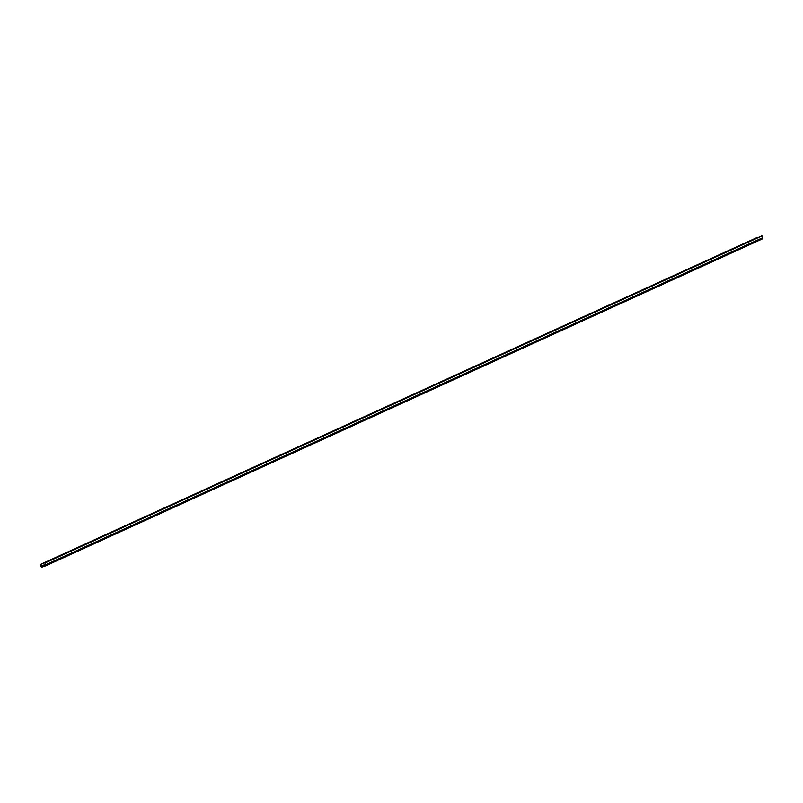 <?xml version="1.0" encoding="UTF-8"?>
<svg xmlns="http://www.w3.org/2000/svg" width="803" height="803" viewBox="0 0 803 803"><rect width="100%" height="100%" fill="white"/><g stroke="black" fill="none" stroke-linecap="round" stroke-linejoin="round"><path stroke-width="1.2" d="M40.18 564.539L756.938 237.558L40.18 564.539L41.234 566.195L45.39 564.298L41.334 566.266L45.54 564.81L44.888 562.913L45.54 564.81L41.334 566.266L45.43 564.399L41.334 566.266L40.551 564.519L757.199 237.457L40.18 564.539L756.918 237.568M44.888 562.913L45.972 565.643L41.866 567.149A1.004 0.632 65.5 0 1 40.893 566.426L41.746 567.169L45.771 565.794A1.004 0.632 65.5 0 0 45.811 565.784L762.83 238.391L762.74 237.678L45.982 564.66A1.004 0.632 65.5 0 1 45.811 565.784L762.529 238.812A1.004 0.632 -114.5 0 0 762.74 237.678L45.982 564.66L45.259 562.893L762.007 235.901L44.888 562.913L761.635 235.921L45.159 562.823L762.007 235.901L762.74 237.678L761.645 235.921L44.888 562.913L761.645 235.921M40.16 564.65L40.893 566.426L40.16 564.65"/></g></svg>
